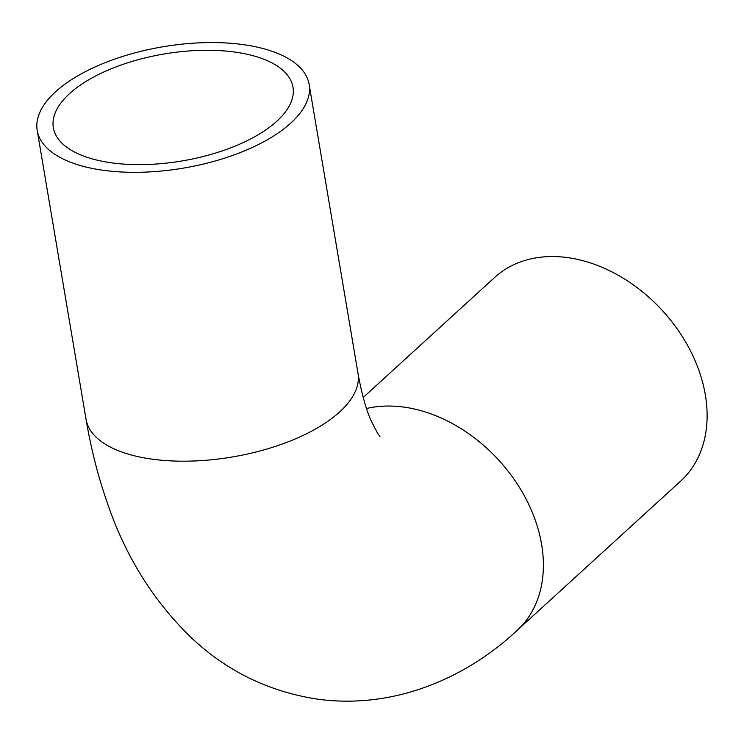 <?xml version="1.0" encoding="UTF-8"?>
<svg xmlns="http://www.w3.org/2000/svg" width="744" height="744" viewBox="0 0 744 744"><rect width="100%" height="100%" fill="white"/><g stroke="black" fill="none" stroke-linecap="round" stroke-linejoin="round"><path stroke-width="1.12" d="M112.391 162.945A121.532 54.228 -9.6 0 0 236.787 145.405A121.532 54.228 -9.6 0 0 292.997 87.178A121.532 54.228 -9.6 0 0 233.951 51.95A121.532 54.228 -9.6 0 0 109.545 69.49A121.532 54.228 -9.6 0 0 53.336 127.717A121.532 54.228 -9.6 0 0 112.391 162.945M242.135 44.473A137.9 61.529 -9.6 0 0 100.979 64.375A137.9 61.529 -9.6 0 0 37.2 130.442A137.9 61.529 -9.6 0 0 104.197 170.413A137.9 61.529 -9.6 0 0 245.362 150.511A137.9 61.529 -9.6 0 0 309.141 84.453A137.9 61.529 -9.6 0 0 242.135 44.473M379.942 436.523L377.496 433.129L371.024 420.518C365.946 409.107 361.603 393.371 357.994 373.311A137.9 61.529 -9.6 0 1 294.215 439.379A137.9 61.529 -9.6 0 1 153.059 459.281A137.9 61.529 -9.6 0 1 86.053 419.309C90.954 448.465 98.013 476.244 107.229 502.646C125.28 556.047 153.487 601.236 191.84 638.203C227.413 671.6 269.607 691.966 318.432 699.276C395.008 709.432 466.814 677.496 516.959 630.559L680.686 481.07A137.9 101.463 -132.4 0 0 690.562 351.038A137.9 101.463 -132.4 0 0 567.123 257.545A137.9 101.463 -132.4 0 0 494.723 277.391L363.212 397.463M516.959 630.559A137.9 101.463 -132.4 0 0 526.836 500.526A137.9 101.463 -132.4 0 0 403.397 407.033A137.9 101.463 -132.4 0 0 366.513 408.512M86.053 419.309L37.2 130.442M357.994 373.311L309.141 84.453"/></g></svg>
